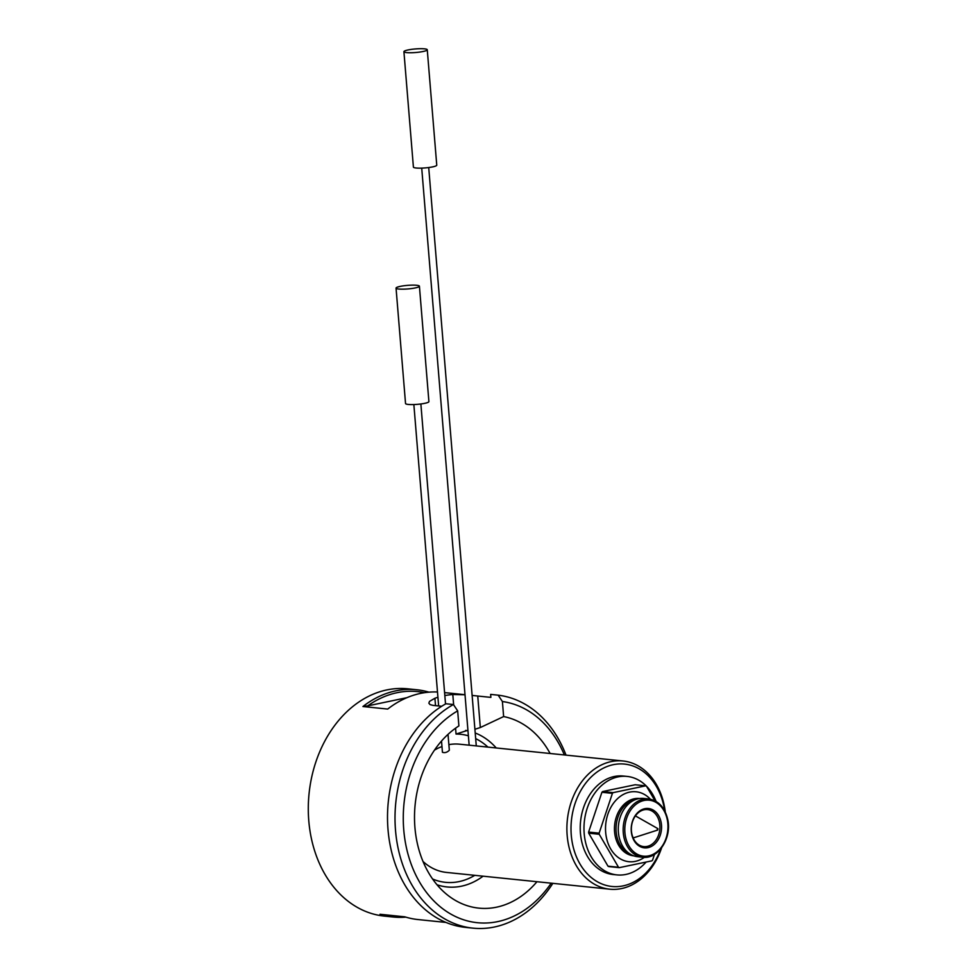 <?xml version="1.0" encoding="UTF-8"?>
<svg xmlns="http://www.w3.org/2000/svg" width="977" height="977" viewBox="0 0 977 977"><rect width="100%" height="100%" fill="white"/><g stroke="black" fill="none" stroke-linecap="round" stroke-linejoin="round"><path stroke-width="1.47" d="M657.155 829.717L657.753 830.035L657.9 828.655L657.155 829.717M633.072 837.802L632.204 835.347M650.364 799.21A35.148 26.892 95.9 0 0 620.126 796.499A35.148 26.892 95.9 0 0 605.667 832.355A35.148 26.892 95.9 0 0 644.405 857.317M655.054 800.871L646.493 786.229A43.647 33.389 95.9 0 0 645.699 785.826L613.129 792.64A43.647 33.389 95.9 0 0 612.42 793.361L599.133 833.149A43.647 33.389 95.9 0 0 599.231 834.273L618.502 867.246A43.647 33.389 95.9 0 0 619.296 867.649L651.867 860.847A43.647 33.389 95.9 0 0 652.575 860.126L654.492 854.399M613.129 792.64L602.626 791.553A43.647 33.389 95.9 0 0 601.917 792.274L612.42 793.361M599.133 833.149L588.618 832.062A43.647 33.389 95.9 0 0 588.716 833.186L599.231 834.273M602.626 791.553L635.184 784.751L645.699 785.826M661.6 847.841A64.445 49.29 -84.1 0 1 609.77 889.192A64.445 49.29 -84.1 0 1 567.161 835.372A64.445 49.29 -84.1 0 1 622.935 760.973A64.445 49.29 -84.1 0 1 665.276 811.997M469.204 745.195L459.642 744.205A64.445 49.29 95.9 0 0 448.87 744.633M441.97 746.538A64.445 49.29 95.9 0 0 434.472 750.141M423.041 861.494A64.445 49.29 95.9 0 0 446.477 872.424L609.77 889.192M441.519 741.03L442.447 752.314C444.914 753.072 447.21 752.375 449.335 750.226L448.028 734.35M421.722 168.117L469.155 745.182L622.935 760.973M664.665 810.776A61.514 47.055 95.9 0 0 611.431 765.113A61.514 47.055 95.9 0 0 571.264 835.103A61.514 47.055 95.9 0 0 610.136 886.237A61.514 47.055 95.9 0 0 660.757 848.903M656.092 801.445A49.509 37.871 95.9 0 0 627.051 776.41L623.289 776.031A49.509 37.871 95.9 0 0 580.57 821.401A49.509 37.871 95.9 0 0 613.177 874.525L616.927 874.903A49.509 37.871 95.9 0 0 646.115 862.044M627.051 776.41A49.509 37.871 95.9 0 0 584.319 821.791A49.509 37.871 95.9 0 0 616.927 874.903M588.716 833.186L607.987 866.172A43.647 33.389 95.9 0 0 608.793 866.575L619.296 867.649M601.917 792.274L588.618 832.062M618.502 867.246L607.987 866.172M648.63 798.954L643.745 798.441A29.298 22.41 95.9 0 0 618.465 825.296A29.298 22.41 95.9 0 0 637.761 856.731L642.646 857.232A29.298 22.41 -84.1 0 1 623.277 832.77A29.298 22.41 -84.1 0 1 648.63 798.954C658.388 800.542 664.739 807.307 667.67 819.227C672.188 838.01 658.009 859.626 642.646 857.232M631.289 831.317A19.772 15.119 -84.1 0 1 652.551 809.725A19.772 15.119 -84.1 0 1 655.323 843.456A19.772 15.119 -84.1 0 1 631.289 831.317M659.841 825.113A18.6 14.228 95.9 0 0 647.543 809.579A18.6 14.228 95.9 0 0 631.435 831.061A18.6 14.228 95.9 0 0 643.733 846.595A18.6 14.228 95.9 0 0 659.841 825.113M467.934 730.246L456.051 734.069L455.575 728.183M472.123 695.429L477.741 696.027L480.33 727.535L474.907 729.269M480.33 727.535L503.631 716.568L502.398 701.523L498.148 695.172A117.167 89.628 -84.1 0 1 566.013 755.123M552.848 883.342A117.167 89.628 -84.1 0 1 473.002 928.15A117.167 89.628 -84.1 0 1 395.575 831.085A117.167 89.628 -84.1 0 1 453.413 704.527L457.663 710.877L458.897 725.923A96.662 73.947 95.9 0 0 414.675 810.776A96.662 73.947 95.9 0 0 450.018 896.923A96.662 73.947 95.9 0 0 536.959 881.718M550.124 753.499A96.662 73.947 95.9 0 0 503.631 716.568M424.531 692.681A112.489 86.037 95.9 0 0 367.718 705.882L406.908 697.676M367.718 705.882L362.931 706.53L387.698 709.07A114.248 87.393 95.9 0 1 437.488 691.997M405.846 917.134A114.248 87.393 -84.1 0 1 393.34 917.024A114.248 87.393 -84.1 0 1 380.004 914.264L404.783 916.817A114.248 87.393 95.9 0 0 418.119 919.565L445.976 922.435M441.677 706.273L433.019 705.382L430.075 704.612L428.854 703.196L429.514 701.376L434.912 698.25A114.248 87.393 -84.1 0 1 437.928 697.285M444.84 695.587A114.248 87.393 -84.1 0 1 452.803 694.513L465.015 694.757M362.931 706.53A114.248 87.393 -84.1 0 1 416.678 689.738L407.665 688.809A114.248 87.393 95.9 0 0 309.074 793.532A114.248 87.393 95.9 0 0 384.327 916.096L393.34 917.024M477.741 696.027L490.881 697.383L490.637 694.391L498.148 695.172M416.678 689.738A114.248 87.393 -84.1 0 1 428.952 692.168M453.413 704.527L445.915 703.758A117.167 89.628 95.9 0 0 388.077 830.316A117.167 89.628 95.9 0 0 465.492 927.381L473.002 928.15M457.663 710.877A111.317 85.146 95.9 0 0 417.997 879.288A111.317 85.146 95.9 0 0 551.199 883.171M564.364 754.965A111.317 85.146 95.9 0 0 502.398 701.523M416.678 285.284A11.712 1.783 -4.7 0 0 403.672 285.797A11.712 1.783 -4.7 0 0 396.051 288.117A11.712 1.783 -4.7 0 0 407.873 288.936A11.712 1.783 -4.7 0 0 419.414 286.2A11.712 1.783 -4.7 0 0 416.678 285.284M396.051 288.117L405.54 403.525A11.712 1.783 -4.7 0 0 417.362 404.344A11.712 1.783 -4.7 0 0 428.903 401.608L419.414 286.2M424.543 48.85A11.712 1.783 -4.7 0 0 411.525 49.363A11.712 1.783 -4.7 0 0 403.916 51.683A11.712 1.783 -4.7 0 0 415.738 52.502A11.712 1.783 -4.7 0 0 427.267 49.766A11.712 1.783 -4.7 0 0 424.543 48.85M403.916 51.683L413.405 167.091A11.712 1.783 -4.7 0 0 425.227 167.91A11.712 1.783 -4.7 0 0 436.756 165.174L427.267 49.766M633.768 855.828A28.809 22.031 -84.1 0 1 614.57 831.757A28.809 22.031 -84.1 0 1 639.654 798.514M635.783 799.479A28.125 21.506 95.9 0 0 616.231 825.064A28.125 21.506 95.9 0 0 630.165 854.093M624.914 832.66A28.125 21.506 95.9 0 0 659.096 849.905A28.125 21.506 95.9 0 0 655.152 801.934A28.125 21.506 95.9 0 0 624.914 832.66M465.602 730.417A78.844 60.305 -84.1 0 1 467.983 730.857M475.213 732.994A78.844 60.305 -84.1 0 1 496.243 747.967M483.078 876.186A78.844 60.305 -84.1 0 1 437.037 884.783M432.579 878.982A74.399 56.91 95.9 0 0 474.773 875.331M487.938 747.112A74.399 56.91 95.9 0 0 475.677 738.624M468.386 735.803A74.399 56.91 95.9 0 0 456.051 734.069M434.912 698.25L435.522 705.638M453.658 704.881L452.803 694.513M657.9 828.655L635.404 815.893M657.753 830.035L633.145 837.948M444.596 692.608L465.015 694.696M413.857 404.551L438.636 705.956M420.867 403.977L445.524 703.965M428.72 167.543L476.275 745.915"/></g></svg>
